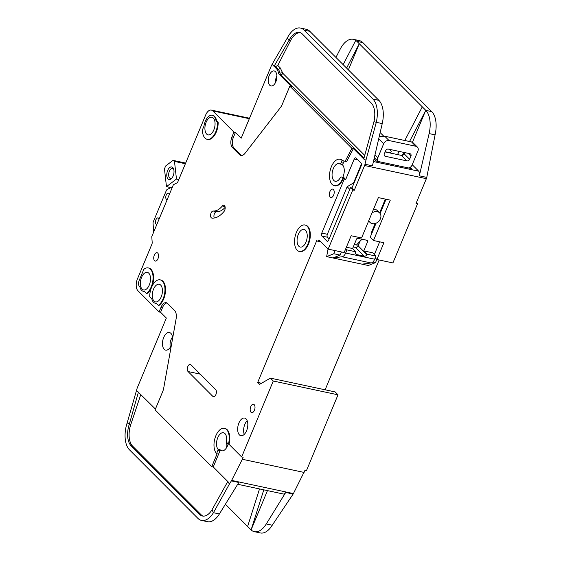 <?xml version="1.0" encoding="UTF-8"?>
<svg xmlns="http://www.w3.org/2000/svg" width="561" height="561" viewBox="0 0 561 561"><rect width="100%" height="100%" fill="white"/><g stroke="black" fill="none" stroke-linecap="round" stroke-linejoin="round"><path stroke-width="0.84" d="M167.122 199.772A3.38 1.809 102 0 1 166.968 199.758A3.38 1.809 102 0 1 166.421 199.45A3.38 1.809 102 0 1 166.042 195.53A3.38 1.809 102 0 1 168.377 193.145A3.38 1.809 102 0 1 168.917 193.454A3.38 1.809 102 0 1 169.401 194.309M156.807 224.554A3.38 1.809 102 0 1 156.652 224.533A3.38 1.809 102 0 1 156.105 224.225A3.38 1.809 102 0 1 155.727 220.305A3.38 1.809 102 0 1 158.062 217.92A3.38 1.809 102 0 1 158.602 218.229A3.38 1.809 102 0 1 159.086 219.085M213.313 118.083A9.011 4.832 102 0 1 214.33 128.539A9.011 4.832 102 0 1 208.11 134.892A9.011 4.832 102 0 1 206.658 134.072A9.011 4.832 102 0 1 205.642 123.616A9.011 4.832 102 0 1 211.862 117.263A9.011 4.832 102 0 1 213.313 118.083M160.677 285.086A9.011 4.832 102 0 1 161.694 295.542A9.011 4.832 102 0 1 155.467 301.895A9.011 4.832 102 0 1 154.023 301.075A9.011 4.832 102 0 1 153.006 290.619A9.011 4.832 102 0 1 159.226 284.266A9.011 4.832 102 0 1 160.677 285.086M148.763 273.158A9.011 4.832 102 0 1 149.78 283.614A9.011 4.832 102 0 1 143.56 289.967A9.011 4.832 102 0 1 142.108 289.139A9.011 4.832 102 0 1 141.091 278.684A9.011 4.832 102 0 1 147.312 272.337A9.011 4.832 102 0 1 148.763 273.158M298.824 246.223A9.011 4.832 -78 0 0 300.275 247.043A9.011 4.832 -78 0 0 306.495 240.69A9.011 4.832 -78 0 0 305.479 230.234A9.011 4.832 -78 0 0 304.027 229.414A9.011 4.832 -78 0 0 297.807 235.767A9.011 4.832 -78 0 0 298.824 246.223M275.521 82.481A6.76 3.618 102 0 1 276.91 75.973M226.455 447.832A7.433 3.983 102 0 1 226.546 442.173M170.348 347.168A7.433 3.983 102 0 1 172.493 337.126M371.964 213.019A6.76 5.393 -44.9 0 1 379.601 212.878A6.76 5.393 -44.9 0 1 380.393 218.846A6.76 5.393 -44.9 0 1 370.029 222.429A6.76 5.393 -44.9 0 1 368.886 220.417M379.601 212.878L377.294 210.571A6.76 5.393 135.1 0 0 373.535 209.239M171.947 178.033A5.07 2.714 102 0 1 170.446 178.433A5.07 2.714 102 0 1 169.632 177.97A5.07 2.714 102 0 1 169.057 172.094A5.07 2.714 102 0 1 172.557 168.517A5.07 2.714 102 0 1 173.377 168.98A5.07 2.714 102 0 1 173.763 169.499M172.76 167.543A6.423 3.443 102 0 1 173.559 168.84A6.423 3.443 102 0 1 171.491 178.545A6.423 3.443 102 0 1 168.019 178.931A6.423 3.443 102 0 1 167.648 170.495A6.423 3.443 102 0 1 172.76 167.543M341.754 164.345A9.011 4.832 102 0 1 342.519 164.92A9.011 4.832 102 0 1 342.813 177.269M213.25 466.962L228.271 482.004L229.351 484.157L231.377 480.875A4.509 2.412 -78 0 0 231.637 480.405L293.41 493.575L304.918 470.434L306.411 470.749L338.017 394.818L335.134 391.929L270.388 378.128L259.631 384.348L257.709 382.42L316.769 240.536L317.154 240.921A2.251 1.206 102 0 0 317.519 241.132A2.251 1.206 102 0 0 318.95 239.891L328.171 249.126L352.792 189.976L350.485 187.669L328.69 240.024A2.251 1.206 102 0 1 327.259 241.265A2.251 1.206 102 0 1 326.902 241.062L321.902 236.055A2.251 1.206 102 0 1 321.776 233.095L344.237 179.141L341.852 177.192A2.251 1.206 -78 0 0 341.488 176.981A2.251 1.206 -78 0 0 340.239 177.844A9.011 4.832 102 0 1 335.268 181.287A9.011 4.832 102 0 1 333.816 180.467A9.011 4.832 102 0 1 332.799 170.011A9.011 4.832 102 0 1 339.019 163.658A9.011 4.832 102 0 1 339.636 163.875A2.251 1.206 -78 0 0 339.791 163.924A2.251 1.206 -78 0 0 341.221 162.683L342.133 160.488L345.155 161.28L351.894 148.3L289.841 86.135L282.19 104.514A9.011 4.832 102 0 1 280.605 107.305L245.059 153.251A9.011 4.832 102 0 1 240.921 155.432A9.011 4.832 102 0 1 239.47 154.612L232.422 147.55A8.113 4.348 102 0 1 231.959 136.891L233.951 132.094L212.822 110.924A9.011 4.832 -78 0 0 211.371 110.096A9.011 4.832 -78 0 0 205.649 115.068L177.865 181.806A2.251 1.206 102 0 1 176.974 182.893L173.391 184.716L151.779 236.63L152.185 242.45A2.251 1.206 102 0 1 151.912 244.154L137.438 278.929A9.011 4.832 -78 0 0 137.957 290.773L159.093 311.944L161.084 307.148A8.113 4.348 102 0 1 166.238 302.681A8.113 4.348 102 0 1 167.543 303.417L174.59 310.478A9.011 4.832 102 0 1 176.091 318.936L163.721 388.1A9.011 4.832 102 0 1 162.732 391.487L155.081 409.867L211.763 466.647L217.17 453.653L216.609 453.533L217.956 450.301L220.003 450.735L213.25 466.962L211.763 466.647M216.609 453.533A13.52 7.244 102 0 1 215.087 437.853A13.52 7.244 102 0 1 224.421 428.323A13.52 7.244 102 0 1 226.588 429.558A13.52 7.244 102 0 1 228.432 444.137L226.658 442.37A0.905 0.484 102 0 1 226.504 441.57A9.011 4.832 -78 0 0 224.926 433.555A9.011 4.832 -78 0 0 223.481 432.734A9.011 4.832 -78 0 0 217.38 438.702A9.011 4.832 -78 0 0 217.934 449.158A0.905 0.484 102 0 1 217.956 450.301M228.159 443.87A9.011 4.832 102 0 1 221.77 450.799A9.011 4.832 102 0 1 220.319 449.978A9.011 4.832 102 0 1 219.982 449.592A0.905 0.484 102 0 1 220.003 450.735M171.414 345.099A9.011 4.832 102 0 1 165.663 350.134A9.011 4.832 102 0 1 164.212 349.314A9.011 4.832 102 0 1 163.195 338.858A9.011 4.832 102 0 1 169.415 332.505A9.011 4.832 102 0 1 170.867 333.325A9.011 4.832 102 0 1 172.613 338.395M304.967 225.003L305.528 225.122A13.52 7.244 102 0 1 307.701 226.356A13.52 7.244 102 0 1 309.223 242.036A13.52 7.244 102 0 1 299.89 251.566L299.336 251.447A13.52 7.244 102 0 1 297.162 250.22A13.52 7.244 102 0 1 295.633 234.533A13.52 7.244 102 0 1 304.967 225.003A13.52 7.244 102 0 1 307.14 226.237A13.52 7.244 102 0 1 308.669 241.917A13.52 7.244 102 0 1 299.336 251.447M246.069 418.892A9.011 4.832 102 0 1 247.085 429.347A9.011 4.832 102 0 1 240.858 435.701A9.011 4.832 102 0 1 239.414 434.88A9.011 4.832 102 0 1 238.397 424.425A9.011 4.832 102 0 1 244.617 418.071A9.011 4.832 102 0 1 246.069 418.892M254.175 404.649A4.278 2.293 102 0 1 254.659 409.614A4.278 2.293 102 0 1 251.7 412.63A4.278 2.293 102 0 1 251.012 412.244A4.278 2.293 102 0 1 250.529 407.272A4.278 2.293 102 0 1 253.488 404.257A4.278 2.293 102 0 1 254.175 404.649M148.251 267.927A13.52 7.244 102 0 1 150.425 269.161A13.52 7.244 102 0 1 152.739 281.524A13.52 7.244 102 0 1 146.407 293.445L144.289 291.327A10.364 5.554 102 0 1 143.279 291.285A10.364 5.554 102 0 1 139.927 286.959L139.423 286.447A4.509 2.412 102 0 1 139.163 280.528L143.819 269.336A13.52 7.244 102 0 1 148.251 267.927L148.812 268.046A13.52 7.244 102 0 1 150.986 269.28A13.52 7.244 102 0 1 152.115 286.138M151.232 288.214A13.52 7.244 102 0 1 146.961 293.564L146.407 293.445M157.725 253.088A4.278 2.293 102 0 1 158.209 258.06A4.278 2.293 102 0 1 155.25 261.075A4.278 2.293 102 0 1 154.563 260.683A4.278 2.293 102 0 1 154.079 255.718A4.278 2.293 102 0 1 157.038 252.702A4.278 2.293 102 0 1 157.725 253.088M213.229 211.013A22.531 12.076 -78 0 0 222.324 206.027A3.604 1.928 102 0 1 223.902 205.249A3.604 1.928 102 0 1 225.185 207.773A3.604 1.928 102 0 1 223.979 211.525A29.74 15.939 102 0 1 211.981 218.103A3.604 1.928 102 0 1 211.848 218.089A3.604 1.928 102 0 1 211.273 217.759A3.604 1.928 102 0 1 210.831 213.692A3.604 1.928 102 0 1 213.229 211.013L216.574 211.728A3.604 1.928 -78 0 0 214.316 213.993A3.604 1.928 -78 0 0 214.288 218.005M160.166 279.862L160.726 279.981A13.52 7.244 102 0 1 162.9 281.208A13.52 7.244 102 0 1 165.207 293.578A13.52 7.244 102 0 1 158.875 305.5L158.314 305.38A13.52 7.244 102 0 0 164.646 293.459A13.52 7.244 102 0 0 162.339 281.089A13.52 7.244 102 0 0 160.166 279.862A13.52 7.244 102 0 0 149.724 296.769L151.842 298.887A10.364 5.554 102 0 0 155.187 303.221A10.364 5.554 102 0 0 156.203 303.263L158.314 305.38M212.289 115.278L212.843 115.398A11.038 5.919 102 0 1 214.618 116.408A11.038 5.919 102 0 1 216.588 120.931L216.034 120.811L217.612 122.389A13.52 7.244 102 0 1 207.17 139.303A13.52 7.244 102 0 1 202.367 129.998L203.966 126.155A11.038 5.919 102 0 1 212.289 115.278A11.038 5.919 102 0 1 214.064 116.288A11.038 5.919 102 0 1 216.034 120.811M333.381 189.506A4.278 2.293 102 0 1 333.865 194.471A4.278 2.293 102 0 1 330.913 197.493A4.278 2.293 102 0 1 330.226 197.1A4.278 2.293 102 0 1 329.742 192.135A4.278 2.293 102 0 1 332.694 189.113A4.278 2.293 102 0 1 333.381 189.506M224.421 428.323L224.975 428.443A13.52 7.244 102 0 1 227.149 429.677A13.52 7.244 102 0 1 228.986 444.256L241.658 456.956L273.27 381.017L270.388 378.128M228.432 444.137L228.986 444.256M275.43 71.661A7.658 4.102 102 0 1 276.293 80.553A7.658 4.102 102 0 1 271.005 85.952A7.658 4.102 102 0 1 269.771 85.251A7.658 4.102 102 0 1 268.908 76.366A7.658 4.102 102 0 1 274.196 70.967A7.658 4.102 102 0 1 275.43 71.661M389.404 149.324A8.113 2.251 -157.4 0 1 390.344 150.131A8.113 2.251 -157.4 0 1 391.038 151.982A8.113 2.251 -157.4 0 1 387.104 152.171L385.197 151.765M383.64 136.085L380.148 132.585M409.544 141.505L425.792 110.356A22.531 12.076 -78 0 1 429.123 133.588L419.333 175.817A4.509 2.412 102 0 0 418.667 171.168L412.223 164.717M398.864 154.857L397.868 153.861L399.144 151.4M410.364 167.262L411.739 168.637L376.017 161.021L374.019 159.022M300.254 32.671A18.022 9.656 -78 0 0 290.521 40.651L289.034 40.336A18.022 9.656 102 0 1 299.525 32.454A18.022 9.656 102 0 1 302.421 34.102L371.291 103.091A18.022 9.656 102 0 1 373.949 121.674L376.284 122.326A22.531 12.076 -78 0 0 372.953 99.094L304.083 30.105A22.531 12.076 -78 0 0 300.465 28.05L306.418 29.319A22.531 12.076 102 0 1 308.88 30.399L378.906 100.363A22.531 12.076 102 0 1 382.237 123.595L372.441 165.825L365.001 164.24A4.509 2.412 -78 0 1 364.594 165.516L426.367 178.679A4.509 2.412 -78 0 0 426.774 177.402L419.333 175.817M412.461 142.256L425.757 110.314L359.278 43.723L348.416 69.816M422.3 106.849L404.811 140.495M426.774 177.402L435.077 134.857A22.531 12.076 -78 0 0 431.753 111.625L362.883 42.636A22.531 12.076 -78 0 0 359.257 40.581L353.304 39.312A22.531 12.076 -78 0 0 340.19 49.158L335.983 57.355M343.185 64.571L355.751 40.385L356.929 41.367L359.278 43.723L346.642 68.035M353.304 39.312A22.531 12.076 -78 0 1 355.765 40.392L355.751 40.385M289.841 86.135L291.327 86.45L279.175 74.276A4.509 2.412 102 0 1 278.417 72.685A10.813 5.792 -78 0 0 276.594 68.863L272.211 64.15L271.272 65.988A2.251 1.206 102 0 0 271.152 66.247L241.209 138.181L235.445 132.41L233.951 132.094M235.445 132.41L233.446 137.207A8.113 4.348 -78 0 0 233.909 147.866L240.957 154.927A9.011 4.832 -78 0 0 241.686 155.481M300.465 28.05A22.531 12.076 -78 0 0 287.351 37.903L289.034 40.336L274.056 66.31L275.528 66.626L277.786 65.448L280.241 67.902L282.814 73.316L364.741 155.383M402.335 155.383L403.878 152.41M379.65 241.826L374.383 254.484M386.038 199.239L380.106 213.489M376.059 223.215L370.218 237.24L373.486 240.508L390.288 200.144L378.38 197.605L361.579 237.969L351.158 235.753L344.166 252.534L328.171 249.126M356.593 244.862L358.381 245.248M416.395 202.626L417.538 203.776L392.917 262.927L376.915 259.512L383.906 242.731L373.486 240.508M325.135 389.797L379.166 259.995M343.465 178.37A13.52 7.244 102 0 1 334.882 185.817L334.328 185.698A13.52 7.244 102 0 1 330.057 170.965A13.52 7.244 102 0 1 339.959 159.254A13.52 7.244 102 0 1 342.133 160.488M339.959 159.254L340.52 159.373A13.52 7.244 102 0 1 342.694 160.607M216.588 120.931L218.166 122.508A13.52 7.244 102 0 1 207.724 139.423L207.17 139.303M156.344 303.403A10.364 5.554 102 0 1 155.748 303.34L155.187 303.221M144.436 291.468A10.364 5.554 102 0 1 143.833 291.404L143.279 291.285M190.88 364.741L215.662 389.572A3.829 2.055 102 0 1 216.097 394.018A3.829 2.055 102 0 1 213.453 396.718A3.829 2.055 102 0 1 212.836 396.368L188.054 371.536A3.829 2.055 102 0 1 187.619 367.09A3.829 2.055 102 0 1 190.263 364.391A3.829 2.055 102 0 1 190.88 364.741M272.211 64.15L287.351 37.903M373.949 121.674L363.752 158.994L364.334 159.59L353.381 148.616L351.894 148.3M272.948 65.209L274.056 66.31M364.334 159.59L365.975 160.046L365.001 164.24M382.237 123.595L376.284 122.326L365.975 160.046M341.488 176.981L343.535 177.423A2.251 1.206 102 0 1 343.893 177.627L345.723 179.457L354.208 159.072A2.251 1.206 102 0 1 355.639 157.83A2.251 1.206 102 0 1 355.997 158.034L360.996 163.041A2.251 1.206 102 0 1 361.123 166L351.971 187.984L354.279 190.291L364.594 165.516M354.279 190.291L352.792 189.976M426.367 178.679L416.052 203.461L417.538 203.776M345.155 161.28L346.642 161.603L353.381 148.616M344.145 161.007L343.262 163.125A2.251 1.206 102 0 1 341.831 164.366A2.251 1.206 102 0 1 341.684 164.31M375.246 257.843L376.915 259.512M358.823 244.175L359.889 241.412M357.553 243.86L358.76 244.112M361.985 239.21L356.445 245.024L354.272 244.561M166.954 302.961A8.113 4.348 -78 0 0 162.578 307.463L160.579 312.26L166.344 318.031L137.228 387.974A2.251 1.206 102 0 0 137.129 388.24L127.179 422.812L129.296 424.214L130.783 424.53A18.022 9.656 -78 0 0 132.599 446.121L201.048 514.689A18.022 9.656 -78 0 0 203.215 516.113M225.389 504.234L251.076 529.956L263.789 489.837M259.519 488.926L247.618 526.499M127.179 422.812A22.531 12.076 -78 0 0 129.451 449.796L197.893 518.364A22.531 12.076 -78 0 0 201.518 520.419A22.531 12.076 -78 0 0 213.439 512.691L211.995 509.83A18.022 9.656 102 0 1 202.458 516.015A18.022 9.656 102 0 1 199.562 514.367L201.048 514.689M267.457 490.616L251.076 529.956A22.531 12.076 -78 0 0 254.357 531.681L260.311 532.95A22.531 12.076 -78 0 0 272.239 525.222L293.151 494.038A4.509 2.412 102 0 0 293.41 493.575M254.357 531.681A22.531 12.076 -78 0 0 266.286 523.953L285.71 492.453A4.509 2.412 102 0 1 283.326 493.996L237.703 484.276M201.518 520.419L207.472 521.688A22.531 12.076 102 0 0 219.393 513.96L238.818 482.46L231.377 480.875M132.599 446.121L131.113 445.799L199.562 514.367M131.113 445.799A18.022 9.656 102 0 1 129.296 424.214L138.462 392.041M155.425 409.039L136.435 390.323M231.637 480.405L242.317 459.27L304.09 472.432M242.317 459.27L243.144 457.271L241.658 456.956M229.351 484.157L213.439 512.691L219.393 513.96M211.995 509.83L227.78 481.52M160.579 312.26L159.093 311.944M257.709 382.42L261.545 383.24M338.017 394.818L273.27 381.017M351.971 187.984L350.485 187.669M349.784 189.359L347.154 186.722L327.358 234.281A2.251 1.206 -78 0 0 327.484 237.247L329.153 238.916M345.723 179.457L344.237 179.141M347.154 186.722L353.612 182.879L353.956 183.223M361.417 164.135L353.612 182.879M342.904 178.251A13.52 7.244 102 0 1 334.328 185.698M172.536 186.757L167.199 189.478A2.251 1.206 -78 0 0 166.28 190.635L153.363 221.658A2.251 1.206 -78 0 0 153.062 223.432L153.665 232.1M218.166 122.508L217.612 122.389M216.574 211.728A22.531 12.076 -78 0 0 225.164 207.339M247.177 420.68A9.011 4.832 -78 0 0 244.259 434.368M290.521 40.651L277.786 65.448M140.839 394.425L130.783 424.53M404.649 152.578L404.137 153.805L409.614 159.289L410.947 156.091A2.251 1.795 135.1 0 0 410.68 154.107A2.251 1.795 135.1 0 0 409.916 153.7L388.338 149.1A2.251 1.795 135.1 0 0 385.645 150.699L384.313 153.896A2.251 1.795 -44.9 0 0 384.58 155.888A2.251 1.795 -44.9 0 0 385.337 156.295L406.921 160.895L401.445 155.404A2.251 1.795 135.1 0 0 404.137 153.805M385.134 151.933L401.445 155.404M353.276 246.959L355.52 247.436A2.251 1.795 135.1 0 0 358.142 245.823L360.043 241.251M379.804 213.103L381.452 210.249M328.052 249.007L326.649 256.629L332.975 257.976L342.049 256.77L371.073 262.955A6.76 3.618 -78 0 0 374.678 259.21L375.982 256.082L372.714 252.808L363.78 250.907L367.693 241.511L366.312 240.129M376.838 259.441L375.512 262.625L372.813 262.05M375.183 223.516L371.599 232.121A3.156 2.517 135.1 0 0 371.501 234.154M341.467 251.959L340.162 255.094L333.837 253.74L335.141 250.613M367.693 241.511A1.129 0.898 -44.9 0 0 367.182 240.318L357.876 238.334A1.129 0.898 -44.9 0 0 356.53 239.133L352.617 248.523L346.389 247.198M178.812 179.548L176.47 179.05L166.47 186.659L170.881 187.605M185.67 163.062L173.012 160.369L165.509 166.077L164.478 169.029L166.47 186.659M375.982 256.082L367.048 254.175L366.88 254.575A2.251 1.795 -44.9 0 1 364.257 256.195L356.677 254.575A2.251 1.795 -44.9 0 1 355.983 254.189A2.251 1.795 -44.9 0 1 355.716 252.198L355.884 251.798L346.957 249.897L345.653 253.025A6.76 3.618 102 0 1 342.049 256.77M185.389 163.742L174.485 161.421L173.012 160.369M174.485 161.421L176.47 179.05M340.162 255.094L332.975 257.976L361.999 264.161L368.325 265.507L375.512 262.625M371.073 262.955L361.999 264.161M378.71 138.784L383.675 143.756A4.509 3.59 -44.9 0 1 389.061 140.552L415.848 146.26A4.509 3.59 -44.9 0 1 417.377 147.073L412.84 142.529L411.529 141.926L384.734 136.218L379.173 136.737M378.17 161.477A4.509 3.59 -44.9 0 1 377.848 157.746L374.986 154.871M417.377 147.073A4.509 3.59 -44.9 0 1 417.91 151.049L412.083 165.039A4.509 3.59 -44.9 0 1 408.962 168.041M356.677 254.575L355.597 253.495M355.52 247.436L364.257 256.195M409.614 159.289A2.251 1.795 -44.9 0 1 406.921 160.895M383.675 143.756L377.848 157.746M385.351 199.092L379.608 212.885M367.048 254.175L363.78 250.907M355.884 251.798L352.617 248.523M346.957 249.897L345.765 248.705M326.649 256.629L333.837 253.74M418.667 171.168L373.437 161.533M310.044 31.374L304.083 30.105M378.906 100.363L372.953 99.094M425.792 110.356L431.753 111.625M362.883 42.636L356.929 41.367M212.822 110.924L249.315 118.701M429.123 133.588L435.077 134.857M233.446 137.207L231.959 136.891M233.909 147.866L232.422 147.55M240.957 154.927L239.47 154.612M279.175 74.276L280.661 74.599L364.005 158.083M278.417 72.685L279.904 73.007A4.509 2.412 -78 0 0 280.661 74.599A1.802 1.438 135.1 0 0 282.814 73.316M282.358 72.362A1.802 0.968 168.3 0 1 279.904 73.007A10.813 5.792 -78 0 0 278.081 69.185L275.528 66.626M276.594 68.863L278.081 69.185A1.802 1.438 -44.9 0 0 280.241 67.902M272.239 525.222L266.286 523.953M285.71 492.453L293.151 494.038M162.578 307.463L161.084 307.148M327.673 241.223L326.902 241.062M321.902 236.055L327.484 237.247M327.358 234.281L321.776 233.095M354.208 159.072L357.799 159.836M341.852 177.192L343.893 177.627M225.031 206.602L222.324 206.027M212.836 396.368L214.155 396.648M200.263 374.138L188.054 371.536M219.982 449.592L217.934 449.158M343.262 163.125L341.221 162.683M345.653 253.025L374.678 259.21M410.947 156.091L408.191 153.328M384.734 136.218L389.061 140.552M411.529 141.926L415.848 146.26M358.142 245.823L366.88 254.575M384.173 155.124L385.337 156.295M372.623 229.659L373.149 230.185M211.371 110.096L249.512 118.231M317.519 241.132L320.906 241.854M341.831 164.366L339.791 163.924M378.135 161.47L374.334 157.669M370.029 222.429L368.633 221.027"/></g></svg>
